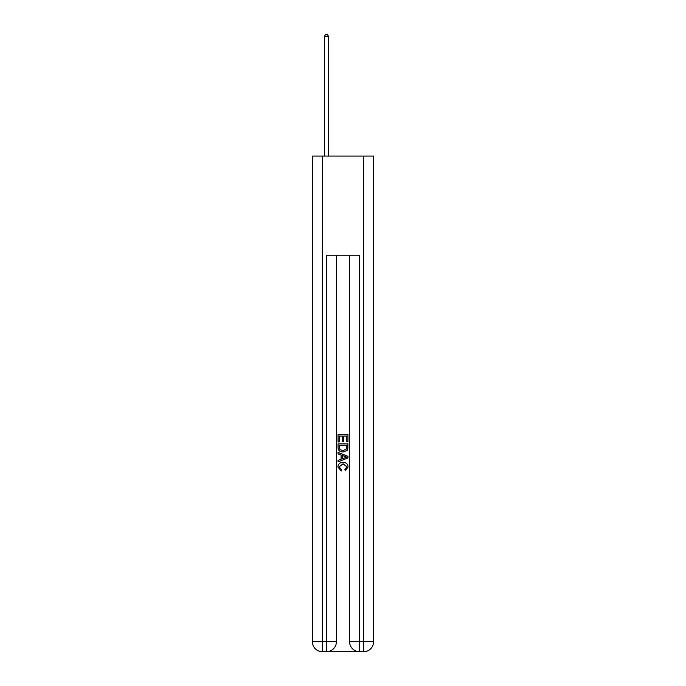 <?xml version="1.0" encoding="UTF-8"?>
<svg xmlns="http://www.w3.org/2000/svg" width="686" height="686" viewBox="0 0 686 686"><rect width="100%" height="100%" fill="white"/><g stroke="black" fill="none" stroke-linecap="round" stroke-linejoin="round"><path stroke-width="1.03" d="M327.222 651.7L358.778 651.7M322.351 156.065L322.351 641.787L312.439 641.787L312.439 156.065L373.561 156.065L373.561 641.787L363.649 641.787L363.649 156.065M359.524 651.7L359.524 641.787L349.611 641.787A9.913 9.913 0 0 0 359.524 651.7L363.649 651.7L363.649 641.787L359.524 641.787L359.524 255.192L326.476 255.192L326.476 641.787L322.351 641.787L322.351 651.7L326.476 651.7A9.913 9.913 0 0 0 336.389 641.787L326.476 641.787L326.476 651.7M336.389 255.192L336.389 641.787M349.611 641.787L349.611 255.192M363.649 651.7A9.913 9.913 0 0 0 373.561 641.787M312.439 641.787A9.913 9.913 0 0 0 322.351 651.7M338.044 441.947L338.044 434.701L347.956 434.701L347.956 441.69L346.816 441.69L346.816 436.099L343.763 436.099L343.763 441.304L342.623 441.304L342.623 436.099L339.184 436.099L339.184 441.947L338.044 441.947M338.044 447.401L338.044 443.851L347.956 443.851L347.811 448.987L347.107 450.436L343.051 451.98C339.887 451.997 338.215 450.47 338.044 447.401M339.184 445.248L339.887 449.63L343.077 450.582L346.61 448.893L346.816 445.248L339.184 445.248M338.044 453.892L338.044 452.408L347.956 456.344L347.956 457.922L338.044 461.858L338.044 460.375L341.096 459.243L341.096 455.015L338.044 453.892M344.981 456.456L342.237 455.435L342.237 458.823L346.816 457.133L344.981 456.456M339.064 466.866L341.542 469.644L341.216 471.05L337.915 467.003C338.181 463.959 339.904 462.424 343.077 462.407C346.121 462.467 347.793 463.993 348.085 466.969L345.204 470.793L344.904 469.396L346.936 466.9L343.077 463.805L339.064 466.866M328.543 156.065L328.543 36.444L324.409 36.444L324.409 156.065M324.409 36.444L325.653 34.3L327.308 34.3L328.543 36.444"/></g></svg>
